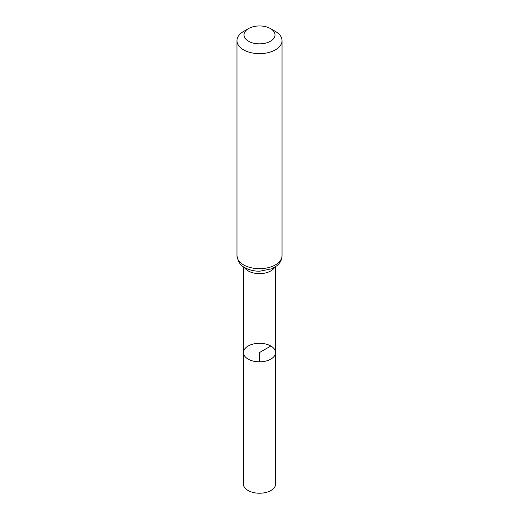 <?xml version="1.0" encoding="UTF-8"?>
<svg xmlns="http://www.w3.org/2000/svg" width="519" height="519" viewBox="0 0 519 519"><rect width="100%" height="100%" fill="white"/><g stroke="black" fill="none" stroke-linecap="round" stroke-linejoin="round"><path stroke-width="0.78" d="M275.55 352.563A16.05 9.264 180 0 1 259.5 361.827A16.05 9.264 180 0 1 243.45 352.563A16.05 9.264 0 0 0 248.153 359.116A16.05 9.264 0 0 0 265.644 361.127A16.05 9.264 0 0 0 275.55 352.563A16.05 9.264 0 0 0 259.5 343.299A16.05 9.264 0 0 0 243.45 352.563L243.353 483.903A16.147 9.323 0 0 0 248.082 490.5A16.147 9.323 0 0 0 265.683 492.518A16.147 9.323 0 0 0 275.647 483.903L275.479 266.811M275.433 31.438L270.464 28.571A15.512 8.953 180 0 1 270.464 41.235A15.512 8.953 180 0 1 248.536 41.235A15.512 8.953 180 0 1 248.536 28.571A15.512 8.953 180 0 1 270.464 28.571L275.433 31.438A22.531 13.007 180 0 1 282.031 40.638A22.531 13.007 180 0 1 259.5 53.645A22.531 13.007 180 0 1 236.969 40.638A22.531 13.007 180 0 1 243.567 31.438L248.536 28.571M259.5 361.827L259.5 352.563L270.847 346.011M244.352 267.343A15.979 9.225 0 0 0 248.199 270.937A15.979 9.225 0 0 0 274.648 267.343M243.567 264.872A22.531 13.007 0 0 0 268.122 267.694A22.531 13.007 0 0 0 282.031 255.672C281.986 258.728 280.909 261.472 278.8 263.892L276.997 265.663L271.95 268.751L259.747 271.216C254.122 271.236 249.146 270.036 244.812 267.622C240.764 266.033 238.15 262.05 236.969 255.672A22.531 13.007 0 0 0 243.567 264.872M243.521 266.811L243.45 352.563M236.969 40.638L236.969 255.672M282.031 40.638L282.031 255.672"/></g></svg>
